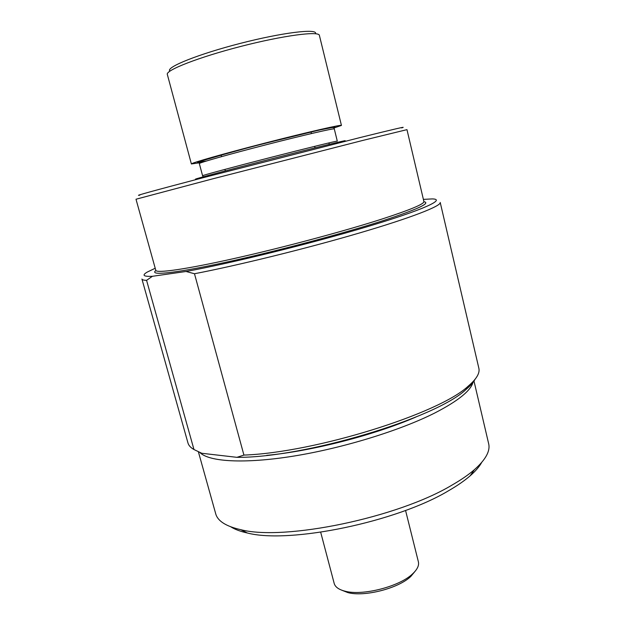 <?xml version="1.0" encoding="UTF-8"?>
<svg xmlns="http://www.w3.org/2000/svg" width="625" height="625" viewBox="0 0 625 625"><rect width="100%" height="100%" fill="white"/><g stroke="black" fill="none" stroke-linecap="round" stroke-linejoin="round"><path stroke-width="0.94" d="M199.141 162.836L191.383 163.961L167.328 74.422C165.414 70.266 198.953 57.141 241.156 46.328C283.352 35.469 319.062 30.812 319.391 35.383L341.445 125.43L334.023 127.969M191.383 163.961C190.406 163.211 224.344 153.523 265.938 142.844C307.539 132.164 341.945 124.305 341.445 125.43M195.609 179.68L195.469 179.164C194.641 178.984 228.648 169.867 270.141 159.211C311.641 148.555 345.828 140.164 345.195 140.719L345.32 141.242M329.734 144.219L329.023 143.656M315.586 33.508C317.188 28.367 282.312 32.562 240.398 43.359C198.461 54.094 165.883 67.219 169.758 70.953M415.828 417.062C374.305 435.109 311.781 451.164 266.695 455.352M229.156 456.43L218.359 455.188M199.789 452.406C208.586 461.742 243.938 464.078 293.289 456.156C342.57 448.25 399.914 430.602 434.742 413.016C458.711 400.656 471.539 390.125 473.234 381.422M473.898 380.688L488.656 443.703C490.438 451.016 485.664 459.688 474.344 469.719C468.547 474.742 461.133 479.836 452.125 485.023C397.828 517.742 284.359 541.125 240.789 529.688C226.039 526.352 217.672 521.047 215.711 513.781L198.367 451.742M230.859 526.859C234.93 529.438 240.453 531.484 247.43 533.016C289.438 544.07 397.008 521.953 448.852 490.562C457.461 485.586 464.547 480.68 470.125 475.836C475.508 471.133 479.359 466.672 481.687 462.453M423.383 199.383L432.242 198.914C446.328 199.156 423.977 209.703 367.539 226.617C311.336 243.492 230.984 263.297 186.039 271.484L194.484 273.742L243.922 455.086L236.922 457.328C303.969 458.047 436.422 418.078 466.055 389.445C470.336 385.82 473.32 382.453 475.016 379.359M236.922 457.328L201.781 453.273L193.969 449.531C190.656 447.656 188.648 445.461 187.953 442.93L141.93 279.031C142.141 279.812 143.688 280.258 146.578 280.352L152.391 276.297C143.445 276.703 141.727 275.305 147.227 272.094L155.211 268.242M362.859 140.414L406.969 129.648L423.891 201.516C424.398 203.953 410.406 209.805 381.914 219.07C344.156 231.203 282.734 247.641 234.211 258.508C185.586 269.406 156.344 273.453 155.797 270.352L136 199.227L213 178.766L362.859 140.414M401.672 127.914C408.109 125.875 394.148 129.109 359.773 137.633L203.305 177.664C153.805 190.68 132.641 196.508 139.812 195.148M194.484 273.742C238.281 265.32 306.812 248.438 359.227 233.047C411.766 217.633 441.391 205.938 440.219 202.445L478.852 368.234C480.039 373.078 476.516 379.031 468.281 386.078C439.516 413.5 315.266 452.562 243.922 455.086M152.391 276.297L186.039 271.484M193.969 449.531L146.578 280.352M405.555 510.445L418.383 561.828C419.234 565.43 417.328 569.414 412.68 573.781C399.688 586.555 362.5 596.102 344.961 591.172C338.781 589.586 335.195 587.008 334.195 583.438L320.688 532.234M341.719 590.18L347.805 592.578C364.195 597.188 398.727 588.328 410.867 576.383L415.039 571.352M334.914 127.367C335.695 126.844 334 126.969 329.828 127.734L306.562 132.945L251.789 146.703L206.922 159.07L197.422 162.43L206.367 161.023M337.297 141.141C337.82 140.594 306.961 148.125 269.75 157.68C232.539 167.227 201.867 175.5 202.586 175.727L199.336 163.578C198.5 162.938 229.125 154.258 266.414 144.688C303.695 135.109 334.719 127.961 334.297 128.922L337.297 141.141M155.883 270.531C148.805 275.828 173.359 273.602 223.758 262.727C273.984 251.914 342.531 233.758 383.461 220.531C417.695 209.258 431.18 202.984 423.898 201.711M199.336 163.578L199.914 161.648L201.547 160.938L231.93 152.031L262.406 143.961L318.906 130.133L331.742 127.594C333.367 127.406 334.172 127.672 334.172 128.391L334.297 128.922M202.586 175.727L203.242 176.82M315.023 147.844L314.656 146.352M311.453 133.547L311.039 131.891M225.336 170.875L224.945 169.383M221.578 156.625L221.141 154.969M470.125 475.836L474.344 469.719M247.43 533.016L240.789 529.688M466.055 389.445L468.281 386.078M410.867 576.383L412.68 573.781M347.805 592.578L344.961 591.172"/></g></svg>
